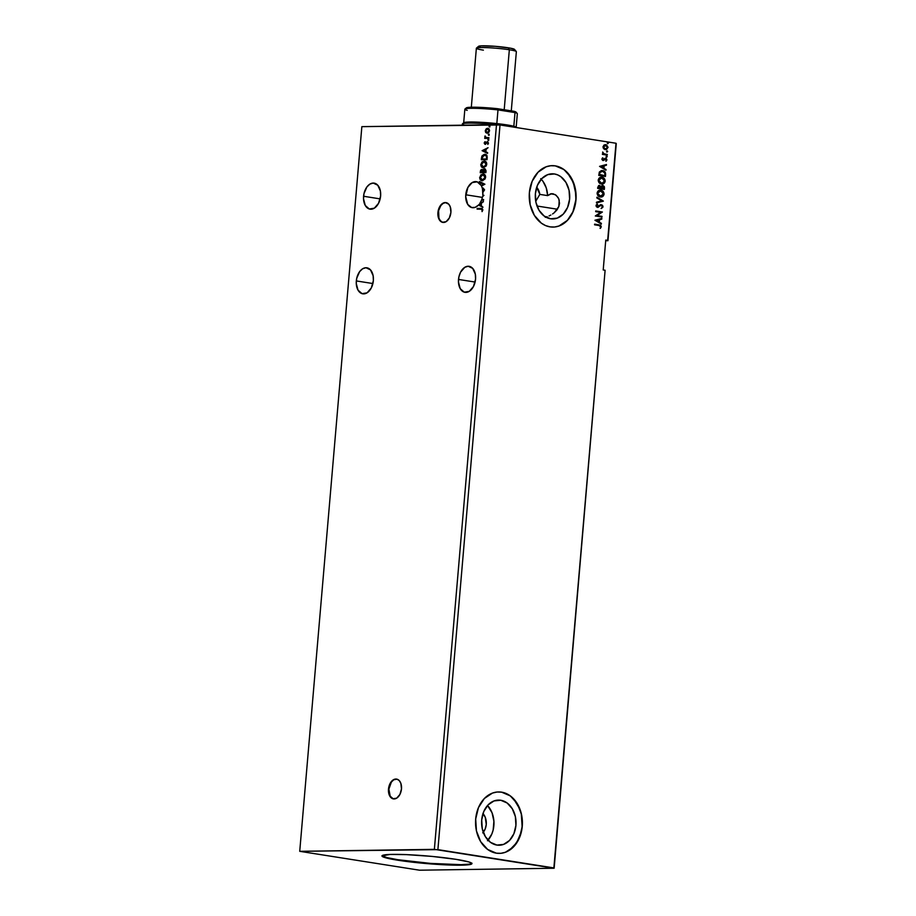 <?xml version="1.0" encoding="UTF-8"?>
<svg xmlns="http://www.w3.org/2000/svg" width="916" height="916" viewBox="0 0 916 916"><rect width="100%" height="100%" fill="white"/><g stroke="black" fill="none" stroke-linecap="round" stroke-linejoin="round"><path stroke-width="1.37" d="M396.743 779.115A10.03 6.435 -81 0 0 388.876 789.145L388.499 789.088A10.03 6.435 99 0 1 396.548 779.081A10.03 6.435 99 0 1 401.483 788.894L400.865 783.386L399.307 780.661L397.097 779.207L393.296 779.825L390.067 783.535L388.796 787.142L388.464 791.035L389.792 796.107L392.884 798.786L396.685 798.157L399.914 794.447L401.483 788.894A10.03 6.435 99 0 1 393.422 798.901A10.03 6.435 99 0 1 388.499 789.088L388.876 789.145A10.03 6.435 -81 0 0 393.617 798.935M446.161 202.631A10.03 6.435 -81 0 0 438.306 212.661L437.928 212.592A10.03 6.435 99 0 1 445.978 202.596A10.03 6.435 99 0 1 450.901 212.409L450.283 206.89L448.725 204.165L445.268 202.539L442.714 203.341L440.424 205.528L438.214 210.657L438.088 216.405L439.222 219.611L442.314 222.29L446.103 221.672L449.332 217.962L450.901 212.409A10.03 6.435 99 0 1 442.852 222.416A10.03 6.435 99 0 1 437.928 212.592L438.306 212.661A10.03 6.435 -81 0 0 443.046 222.439M356.324 280.937A13.168 8.45 99 0 1 366.892 267.804A13.168 8.45 99 0 1 373.35 280.685L373.133 275.693L370.499 269.876L365.965 267.735L362.61 268.777L359.61 271.651L356.702 278.384L356.267 283.479L358.019 290.143L362.083 293.658L367.064 292.845L371.301 287.968L373.35 280.685A13.168 8.45 99 0 1 362.793 293.818A13.168 8.45 99 0 1 356.324 280.937L372.904 283.548L356.324 280.937M458.515 279.449A13.168 8.45 99 0 1 469.084 266.316A13.168 8.45 99 0 1 475.553 279.197L475.335 274.205L472.702 268.388L468.156 266.247L464.813 267.289L460.576 272.166L458.905 276.895L458.469 282.002L460.221 288.654L464.275 292.17L469.255 291.357L473.492 286.49L475.553 279.197A13.168 8.45 99 0 1 464.985 292.33A13.168 8.45 99 0 1 458.515 279.449L475.106 282.059L458.515 279.449M465.775 194.776A13.168 8.45 99 0 1 476.343 181.654A13.168 8.45 99 0 1 481.186 185.456L481.564 185.513A13.168 8.45 99 0 1 481.759 185.879A13.168 8.45 -81 0 0 481.564 185.513L483.911 184.368L481.186 185.456L477.144 181.837L472.129 182.593L467.858 187.459L465.706 196.585L467.721 204.394L471.614 207.531L475.129 207.359L478.507 205.047L482.938 207.256L481.255 205.653L481.461 203.203L483.43 201.554L479.904 203.26L481.473 200.249L483.545 200.215L483.602 199.539L481.724 199.574A13.168 8.45 -81 0 0 482.514 196.688L483.957 195.337L482.743 195.2A13.168 8.45 -81 0 0 482.812 194.536L482.48 189.005A13.168 8.45 99 0 1 482.812 194.536A13.168 8.45 99 0 1 482.743 195.2L483.121 195.268A13.168 8.45 99 0 1 482.984 196.242A13.168 8.45 -81 0 0 483.121 195.268L483.957 195.337L482.514 196.688A13.168 8.45 99 0 1 481.724 199.574L482.102 199.631A13.168 8.45 99 0 1 481.873 200.238A13.168 8.45 -81 0 0 482.102 199.631L483.602 199.539L483.545 200.215L481.473 200.249A13.168 8.45 99 0 1 479.904 203.26L483.408 201.806L480.282 203.329A13.168 8.45 99 0 1 479.801 204.016A13.168 8.45 -81 0 0 480.282 203.329L483.43 201.554L481.461 203.203L481.255 205.653L482.938 207.256L478.507 205.047A13.168 8.45 99 0 1 472.244 207.669A13.168 8.45 99 0 1 465.775 194.776L482.366 197.398L465.775 194.776M482.709 188.421A13.168 8.45 99 0 1 482.801 188.799A13.168 8.45 99 0 0 482.709 188.421L482.331 188.364A13.168 8.45 -81 0 0 481.473 186.017A13.168 8.45 99 0 1 482.331 188.364L482.709 188.421M551.787 193.642L547.631 195.612L539.833 194.387L536.696 187.265A12.538 9.561 -90.8 0 1 539.833 194.387L535.734 201.302L539.833 194.387L547.631 195.612L550.676 193.791L555.188 194.593L558.05 197.455L559.229 200.192L558.829 206.524L559.516 203.318L558.737 198.761L556.241 195.348L552.92 193.723M557.432 209.237L536.994 206.008L557.432 209.237M363.583 196.264A13.168 8.45 99 0 1 374.152 183.131A13.168 8.45 99 0 1 380.609 196.024L380.392 191.032L377.758 185.204L373.213 183.074L369.869 184.116L366.869 186.99L363.961 193.711L363.526 198.818L365.278 205.482L369.331 208.997L374.323 208.172L378.56 203.306L380.609 196.024A13.168 8.45 99 0 1 370.041 209.157A13.168 8.45 99 0 1 363.583 196.264L380.163 198.886L363.583 196.264M382.075 855.681A45.147 3.813 -175.1 0 0 397.784 859.7L397.739 860.204A45.147 3.813 4.9 0 1 381.949 855.922A45.147 3.813 4.9 0 1 408.238 854.708A45.147 3.813 4.9 0 1 456.134 859.357L468.82 861.945L471.786 863.296L470.881 864.338L461.16 865.173L443.355 864.738L401.231 860.731L386.861 858.109L381.961 855.876L390.021 854.445L406.498 854.628L432.203 856.426L456.134 859.357A45.147 3.813 4.9 0 1 471.923 863.639A45.147 3.813 4.9 0 1 445.634 864.853A45.147 3.813 4.9 0 1 397.739 860.204L397.784 859.7A45.147 3.813 -175.1 0 0 444.329 864.28A45.147 3.813 -175.1 0 0 471.843 863.376M483.007 813.557A12.538 9.561 -90.8 0 1 483.27 832.232M488.033 840.155A22.579 17.221 89.2 0 0 487.53 805.496L492.052 812.778L493.907 821.263L493.163 830.01L491.823 834.064L487.495 840.739M500.731 800.252A22.579 17.221 -90.8 0 1 516.017 823.896A22.579 17.221 -90.8 0 1 499.14 845.239A22.579 17.221 -90.8 0 1 496.896 845.079L490.495 842.342L485.354 836.606L482.274 828.751L481.702 819.969L483.74 811.599L488.068 804.912L494.045 800.928L500.731 800.252L507.132 803L512.273 808.725L515.353 816.58L515.926 825.362L513.887 833.743L509.559 840.419L503.582 844.403L496.896 845.079A22.579 17.221 -90.8 0 1 481.61 821.446A22.579 17.221 -90.8 0 1 498.487 800.092A22.579 17.221 -90.8 0 1 500.731 800.252L496.243 800.321L500.731 800.252M553.115 227.088L552.955 227.099A30.732 23.438 89.2 0 0 575.924 198.005A30.732 23.438 89.2 0 0 555.119 165.865L555.279 165.865A30.732 23.438 -90.8 0 1 576.084 198.039A30.732 23.438 -90.8 0 1 553.115 227.088A30.732 23.438 -90.8 0 1 550.058 226.87L554.649 227.008L559.161 225.954L567.29 220.538L573.187 211.436L575.958 200.043L575.191 188.089L570.989 177.395L563.993 169.586L555.279 165.865L550.688 165.739L546.176 166.781L538.047 172.208L532.15 181.299L529.379 192.692L530.146 204.646L534.349 215.34L541.345 223.149L545.558 225.576L550.058 226.87A30.732 23.438 -90.8 0 1 529.253 194.696A30.732 23.438 -90.8 0 1 552.222 165.647A30.732 23.438 -90.8 0 1 555.279 165.865L555.119 165.865A30.732 23.438 89.2 0 0 552.108 165.647L552.165 165.647M499.335 853.391L499.357 853.391A30.732 23.438 89.2 0 0 522.223 824.308A30.732 23.438 89.2 0 0 501.43 792.168L501.59 792.157A30.732 23.438 -90.8 0 1 522.383 824.331A30.732 23.438 -90.8 0 1 499.426 853.391A30.732 23.438 -90.8 0 1 496.358 853.174L500.96 853.3L505.472 852.258L513.59 846.831L519.498 837.728L522.269 826.335L521.49 814.381L517.3 803.687L510.304 795.889L501.59 792.157L496.999 792.031L492.476 793.073L484.358 798.5L478.461 807.603L475.69 818.996L476.457 830.949L480.66 841.644L487.644 849.441L496.358 853.174A30.732 23.438 -90.8 0 1 475.564 820.999A30.732 23.438 -90.8 0 1 498.533 791.939A30.732 23.438 -90.8 0 1 501.59 792.157L501.43 792.168A30.732 23.438 89.2 0 0 498.418 791.939M554.432 173.96A22.579 17.221 -90.8 0 1 569.706 197.604A22.579 17.221 -90.8 0 1 552.84 218.947A22.579 17.221 -90.8 0 1 550.585 218.787A22.579 17.221 -90.8 0 1 535.31 195.142A22.579 17.221 -90.8 0 1 552.176 173.8A22.579 17.221 -90.8 0 1 554.432 173.96L549.932 174.029L554.432 173.96L557.73 174.922L560.832 176.696L565.962 182.433L569.054 190.288L569.615 199.07L567.577 207.44L563.248 214.126L557.283 218.111L550.585 218.787L544.184 216.05L539.043 210.314L535.963 202.459L535.391 193.677L537.429 185.307L541.768 178.62L547.734 174.635L554.432 173.96M540.703 178.666L542.959 181.311L546.257 187.929L547.631 195.612A22.579 17.221 89.2 0 0 541.219 179.204M556.939 209.936L558.829 206.524L554.169 212.798L556.939 209.936M552.554 213.989L554.169 212.798L552.554 213.989M549.039 215.936L550.848 215.031L549.039 215.936M545.272 217.31L547.173 216.691L545.272 217.31M419.505 870.2L554.146 868.242L605.11 270.254L553.871 867.921L437.894 849.636L500.022 124.965L615.999 143.251L607.663 240.381L605.762 240.072L603.209 269.957L605.11 270.254L603.209 269.957L605.762 240.072L607.663 240.381L616.273 143.583L607.949 240.702L615.999 143.251L500.022 124.965L437.894 849.636L299.727 851.319L361.854 126.648L496.495 124.691L434.367 849.35L496.495 124.691L500.022 124.965L361.854 126.648L299.727 851.319L419.505 870.2L554.146 868.242L434.367 849.35L299.727 851.319L419.505 870.2M605.705 240.736L607.949 240.702L605.705 240.736M482.4 180.704L485.24 178.78L485.48 175.815L483.453 174.029L480.923 174.83L479.663 177.83L481.003 180.338L482.4 180.704L485.652 177.292C485.48 175.025 484.575 173.925 482.95 173.994L479.675 177.429C479.87 179.685 480.774 180.773 482.4 180.704L481.93 180.67M483.511 167.743L486.35 165.819L486.591 162.853L484.564 161.067L482.034 161.869L480.774 164.857L482.114 167.365L483.511 167.743L486.762 164.33C486.591 162.063 485.686 160.964 484.06 161.033L480.785 164.468C480.98 166.723 481.885 167.811 483.511 167.743L483.041 167.708M482.114 150.682L487.552 153.396L487.621 152.663L485.869 151.793L486.087 149.342L488.045 147.694L482.114 150.682L487.552 153.396L487.621 152.663L485.869 151.793L486.087 149.342L488.045 147.694L482.114 150.682M488.262 140.434L488.72 139.53L487.907 139.644L488.262 140.434L488.789 139.873L487.839 139.885M488.709 135.293L489.098 134.32L488.297 134.618L488.709 135.293L488.8 134.183L488.709 135.293L488.285 134.744M489.419 126.923L489.82 125.939L489.064 126.122L489.419 126.923L489.945 126.351L488.995 126.362M487.61 133.255L485.812 132.568L487.026 133.198L488.686 132.58L489.568 130.713L489.007 128.858L486.865 128.446L485.274 130.77L485.675 132.408L485.652 130.828L485.812 132.568L487.22 133.198L489.568 130.713L487.644 128.286L486.11 128.95L485.274 130.77L486.11 128.95L488.171 128.343M485.377 136.335L484.701 138.373L488.846 138.305L488.904 137.64L485.824 137.469L484.965 136.026L485.365 137.686L484.701 138.373L488.846 138.305L488.904 137.64L486.098 137.572L485.377 136.335M485.125 143.022L484.93 141.717L484.22 143.159L484.839 144.213L487.633 142.392L487.827 144.465L488.514 143.079L487.266 141.694L485.056 143.572L484.93 141.717L484.255 142.816L485.308 141.774M481.45 158.411L481.335 159.739L487.014 159.647L486.911 155.502L484.312 154.357L482.091 155.823L481.335 159.739L487.014 159.647L487.186 157.632C487.186 155.308 486.362 154.209 484.713 154.335L481.839 156.338L481.45 158.411M486.053 170.868L485.194 168.945L483.9 169.048L483.053 170.239L481.633 169.471L480.625 170.25L480.224 172.7L485.904 172.609L486.053 170.868L484.621 168.842L483.053 170.239L481.908 169.437L480.224 172.7L485.904 172.609L486.053 170.868M482.056 211.619L482.846 209.959L482.24 208.55L477.167 208.459L477.11 209.123L481.976 209.249L482.056 211.619L482.846 209.959L480.992 208.401L477.167 208.459L477.11 209.123L480.877 209.066L482.263 209.982L482.056 211.619M483.133 188.73L482.48 189.005L483.511 188.822L483.991 189.669L483.167 191.845L484.575 189.875L483.19 188.055L484.575 189.875L483.167 191.845L484.369 189.99L483.385 188.765M481.473 186.017L484.908 184.231L479.469 181.528L479.411 182.25L483.534 184.311L481.186 185.456L483.911 184.368L479.411 182.25L483.911 184.368L479.847 181.712L479.411 182.25L479.469 181.528L484.908 184.231L481.473 186.017M482.95 207.131L478.885 205.104A13.168 8.45 -81 0 0 479.274 204.669A13.168 8.45 99 0 1 478.885 205.104L482.95 207.131M479.114 204.348L481.244 203.558L480.694 205.379L478.976 204.52A13.168 8.45 -81 0 0 479.114 204.348L480.854 203.501L481.083 205.436L478.976 204.52A13.168 8.45 99 0 0 479.114 204.348M605.064 144.659L602.968 146.755L603.987 149.045L606.587 149.48L608.018 147.258L606.564 144.968L603.747 145.209L603.163 147.991L605.419 149.651M605.694 154.209L603.404 153.453L602.682 152.033L603.175 153.808L602.407 154.369L607.262 155.136L607.319 154.46L604.033 153.831L602.682 152.033L603.175 153.808L602.407 154.369L607.262 155.136L607.319 154.46L605.694 154.209M606.163 161.182L606.942 159.911L606.358 158.583L604.892 158.376L603.232 159.808L602.522 159.201L603.106 158.273L602.213 158.285L601.984 159.579L603.083 160.472L605.9 159.041L606.163 161.182L606.942 159.911L605.659 158.273L603.117 159.796L602.728 157.815L601.927 158.995L603.083 160.472L605.625 158.949L606.163 161.182M605.613 174.452L604.594 171.464L601.354 170.594L599.316 172.071L598.778 175.425L605.442 176.479L605.613 174.452C605.568 172.082 604.583 170.8 602.659 170.594L599.316 172.071L598.778 175.425L605.442 176.479L605.613 174.452M599.602 185.41L597.782 187.15L597.667 188.387L604.331 189.44L604.331 186.589L602.762 185.341L600.942 186.452L598.64 185.524L597.667 188.387L604.331 189.44L604.48 187.688L602.762 185.341L600.942 186.452L599.282 185.387M603.323 201.165L596.911 197.215L596.854 197.948L601.72 200.856L596.488 202.184L596.43 202.917L603.335 201.062L596.911 197.215L596.854 197.948L601.72 200.856L596.488 202.184L596.43 202.917L603.323 201.165M602.018 216.371L597.072 215.581L602.396 212.008L595.732 210.955L595.675 211.63L600.644 212.409L595.308 215.981L601.961 217.035L602.018 216.371L601.64 216.989L602.018 216.371L597.072 215.581L602.396 212.008L595.732 210.955L595.675 211.63L600.644 212.409L595.308 215.981L601.961 217.035L602.018 216.371M598.972 225.508L600.53 226.252L600.381 228.336L601.297 226.813L600.564 225.256L594.61 224.145L594.553 224.809L598.972 225.508L600.61 226.71L600.381 228.336L601.297 226.813L599.098 224.855L594.61 224.145L594.553 224.809L598.972 225.508M594.942 220.229L601.354 224.076L599.362 222.119L599.568 219.668L601.778 219.107L601.846 218.374L594.942 220.229L601.354 224.076L599.362 222.119L599.568 219.668L601.778 219.107L601.846 218.374L594.942 220.229M601.343 208.356L602.625 207.085L602.201 205.264L601.045 204.6L603.014 206.718L600.896 204.589L597.003 206.673L596.396 205.596L597.656 204.657L597.301 204.073L596.03 205.573L597.45 207.382L601.308 205.264L602.327 206.661L601.4 208.459L603.014 206.718L602.522 205.253L600.747 204.623L597.472 206.707L596.705 205.894L597.301 204.073L596.179 205.024L596.259 206.581L597.45 207.382L600.793 205.321L601.904 205.55L602.316 206.798L601.4 208.459L602.957 207.085L601.068 208.459M600.026 190.207L600.885 190.253C598.961 189.91 597.701 190.849 597.095 193.093C597.358 195.417 598.434 196.711 600.335 196.963L602.946 196.322L604.091 194.146L603.323 191.673L600.885 190.253L597.999 191.101L597.083 193.287L598.114 195.818L600.678 197.02M601.136 177.246L601.995 177.292C600.072 176.948 598.812 177.887 598.205 180.131C598.469 182.456 599.545 183.75 601.446 184.001L604.056 183.36L605.201 181.185L604.434 178.712L601.995 177.292L599.11 178.139L598.194 180.326L599.224 182.856L601.789 184.047M599.556 166.369L605.98 170.216L603.976 168.258L604.194 165.807L606.403 165.246L606.461 164.514L599.556 166.369L605.98 170.216L603.976 168.258L604.194 165.807L606.403 165.246L606.461 164.514L599.556 166.369M606.621 157.186L607.216 156.579L606.335 156.144L606.426 157.117L607.216 156.705L606.713 156.064L606.106 156.533L607.216 156.705M607.056 152.045L607.629 151.323L606.77 151.003L606.873 151.976L607.663 151.564L607.148 150.922L607.056 152.045L607.663 151.564M607.777 143.663L608.35 142.942L607.491 142.621L607.583 143.594L608.373 143.194L607.869 142.541L607.777 143.663L608.373 143.194M505.311 852.258L509.582 850.071L516.727 842.674L521.147 832.22L522.109 826.335L521.33 814.381L519.635 808.771L513.933 799.347L510.143 795.889M505.918 793.462L501.43 792.168M559 225.966L567.13 220.538L570.416 216.371L573.027 211.436L575.798 200.043L575.855 194.02L573.324 182.479L567.622 173.044L563.832 169.597M559.619 167.17L555.119 165.865M482.915 813.465L485.251 817.312L486.259 824.492L485.125 829.14L482.721 832.85M600.22 228.199L600.976 226.825L600.232 225.267L594.598 224.202L599.098 224.855L601.297 226.813L600.06 228.347M601.514 218.466L601.778 219.107L599.247 219.668L599.041 222.119L601.423 223.344L601.045 223.893L599.041 222.119L599.247 219.668L601.514 218.466M596.224 220.435L598.709 221.718L596.224 220.435L598.869 219.84L596.224 220.435L598.869 219.84L598.709 221.718L596.224 220.435M595.732 211.012L602.396 212.008L596.74 215.592L601.697 216.371L596.74 215.592L602.064 212.008L595.732 211.012M600.633 205.39L601.308 205.264M597.45 207.382L598.492 207.188M598.366 206.432L597.472 206.707M597.152 206.707L598.045 206.432L597.152 206.707M596.9 197.409L603.335 201.062L596.9 197.409M600.885 190.253L600.553 190.253C602.465 190.517 603.529 191.81 603.77 194.146L604.091 194.146C603.862 191.81 602.785 190.505 600.885 190.253L599.865 190.207M600.335 196.963C602.236 197.295 603.484 196.356 604.091 194.146L603.77 194.146C603.163 196.356 601.904 197.295 600.014 196.963M600.61 197.02L602.877 196.104L603.747 193.368L602.27 190.963L599.946 190.207M601.217 196.963L601.801 196.803M600.495 190.929L597.461 193.173L600.827 190.917L603.415 194.066L600.072 196.299L598.274 195.383L597.45 193.494L598.125 191.684L600.014 190.883M600.106 190.894L602.213 191.49L603.392 193.425L602.682 195.623L600.77 196.333M600.61 196.333L597.461 193.173L600.61 196.333L598.606 195.371L597.77 193.333L598.675 191.455L600.827 190.917M599.27 185.41L600.942 186.452L599.27 185.41M602.281 185.33L604.48 187.688L604.01 189.383L604.01 186.601L602.167 185.318M602.385 186.017L601.102 186.875L600.907 188.272L602.705 186.005L603.381 188.662L600.907 188.272L602.19 185.994M599.224 186.085L598.091 187.826L599.556 186.074L600.22 188.169L598.091 187.826L599.041 186.062M599.167 186.074L600.404 186.624L600.541 188.158L598.091 187.826L600.22 188.169L598.411 187.826L599.556 186.074M602.316 186.017L603.598 186.612L603.701 188.662L600.907 188.272L603.701 188.662L601.228 188.272L601.64 186.452L602.705 186.005M601.995 177.292L601.663 177.292C603.575 177.555 604.64 178.849 604.881 181.185L605.201 181.185C604.972 178.849 603.896 177.544 601.995 177.292L600.976 177.246M601.446 184.001C603.346 184.334 604.594 183.395 605.201 181.185L604.881 181.185C604.274 183.395 603.014 184.334 601.125 184.001M601.72 184.059L603.987 183.143L604.858 180.395L603.392 178.002L601.068 177.246M602.327 184.001L602.911 183.841M601.663 183.372L599.385 182.41L598.56 180.532L599.236 178.723L601.125 177.922M601.606 177.967L598.572 180.212L601.938 177.956L604.526 181.093L601.881 183.372M601.217 177.922L603.724 178.883L604.537 180.944L603.793 182.662L601.743 183.36L598.572 180.212L601.182 183.337L599.43 182.066L598.892 180.212L599.785 178.494L601.938 177.956M601.72 170.548L602.327 170.605C604.262 170.811 605.247 172.094 605.281 174.452L604.732 171.945L602.659 170.594M599.201 174.864L599.591 172.529L600.77 171.384L602.591 171.269L604.858 173.158L604.812 175.7L599.201 174.864M599.556 174.418L599.591 172.529L599.556 174.418L599.911 172.517L602.591 171.269L604.858 173.158L604.812 175.7L599.556 174.418M601.812 171.235L602.591 171.269M602.27 171.269L599.591 172.529L601.846 171.223M606.129 164.605L606.403 165.246L603.862 165.807L603.655 168.258L606.037 169.483L605.671 170.032L603.655 168.258L603.862 165.807L606.129 164.605M600.85 166.575L603.323 167.857L600.85 166.575L603.484 165.991L600.85 166.575L603.484 165.991L603.323 167.857L600.85 166.575M603.243 159.808L602.201 159.052L602.522 157.964L603.106 158.273L602.201 159.052L603.255 159.716M605.659 158.273L606.942 159.911L605.842 161.193M605.155 159.041L602.762 160.483M603.083 160.472L603.85 160.38M603.152 160.495L604.823 159.041M605.991 161.09L606.541 159.281L605.144 158.262M606.713 156.064L606.106 156.533M606.484 157.186L606.392 156.064L606.289 157.186M602.453 153.751L603.175 153.808L602.453 153.751M602.568 152.205L603.701 153.842L607.319 154.46L606.953 155.079L606.999 154.46L603.701 153.842L602.568 152.205M607.148 150.922L606.552 151.392M606.93 152.045L606.827 150.922L606.736 152.045M605.716 144.694L604.904 144.659L608.006 147.545L605.384 144.694L606.987 145.552L607.674 147.545L604.961 149.617M605.293 149.606L607.674 147.545L606.266 149.48M605.339 145.369L603.243 146.846L606.289 145.564L607.4 147.029L606.632 148.713L604.388 148.747L603.255 147.281L603.758 145.804L605.659 145.369L607.411 147.453L605.568 148.964M605.35 148.942L603.243 146.846L605.35 148.942L603.564 147.064L605.007 145.358M607.869 142.541L607.274 143.011M607.64 143.663L607.548 142.553L607.445 143.663M598.869 219.84L598.709 221.718L596.556 220.435L598.869 219.84M603.484 165.991L603.323 167.857L601.171 166.575L603.484 165.991M489.808 126.981L489.9 125.858M489.82 125.87L489.499 126.843M488.205 128.343L485.755 130.29L485.755 131.87L486.877 133.175M488.136 129.042L489.442 130.782L487.667 132.591L486.144 132.007L485.869 130.347L487.587 128.95L489.064 130.713L487.289 132.534L485.789 130.77L487.587 128.95L489.35 129.98L489.007 131.904L487.117 132.499M487.197 132.522L489.442 130.782L487.976 129.019M489.087 135.362L489.178 134.24M489.098 134.251L488.789 135.225M485.285 136.198L485.743 137.755L485.079 138.362L484.759 137.698L485.743 137.755L484.782 136.53L485.354 136.083M488.64 140.503L488.743 139.381M488.663 139.392L488.343 140.366M485.24 143.606L486.018 143.503L484.736 142.965M486.121 142.77L487.152 141.969L486.121 142.77M485.583 144.339L484.232 143.022L485.205 144.281L487.404 142.346L488.377 143.217L487.827 144.465L488.514 143.079L486.774 141.911L487.816 141.74L485.148 143.594M487.404 142.346L487.999 143.159M488.377 143.217L487.587 142.381M485.194 141.9L485.068 144.201M487.564 153.27L482.492 150.739L487.564 153.27M485.698 151.575L485.48 149.64L485.698 151.575M483.488 150.613L485.48 149.64L485.32 151.518L483.488 150.613L485.48 149.64L485.32 151.518L483.488 150.613M485.343 154.392L482.469 155.88L481.724 159.727L481.839 156.338L485.434 154.403M485.331 155.067L486.831 156.144L486.877 159.052L482.366 159.121L486.877 159.052L481.976 159.052L482.343 156.682L485.274 155.067M484.656 154.999L486.27 155.754L486.877 159.052L486.568 156.476L486.488 158.995L481.976 159.052L483.545 155.262L484.656 154.999L486.946 156.533L485.033 155.056M483.9 167.8C482.274 167.868 481.358 166.781 481.163 164.536L484.747 161.101M484.953 161.136L482.892 161.548L481.301 163.746L481.415 166.174L483.144 167.708M484.003 161.708L485.526 162.315L486.556 164.422L485.182 166.403L483.156 167.044L481.381 165.052L482.595 162.189L484.003 161.708L486.178 164.365L483.568 167.067L481.369 164.433L484.003 161.708L486.064 162.544L486.522 164.731L485.56 166.472L483.545 167.101L486.556 164.422L484.381 161.766M482.469 169.506L481.003 170.307L480.614 172.689L480.339 171.464L482.32 169.494M482.297 169.494L483.43 170.296L485.056 168.899M485.148 168.899L483.43 170.296M485.068 169.575L485.766 172.013L483.648 172.048L483.453 170.582L484.564 169.506L485.766 172.013L483.27 171.979L484.564 169.506L485.377 171.956L483.27 171.979L485.377 171.956L485.423 170.216L484.564 169.506M482.366 170.17L483.064 172.048L481.244 172.082L481.862 170.101L483.064 172.048L480.866 172.013L481.862 170.101L482.686 171.99L480.866 172.013L482.686 171.99L481.862 170.101M482.778 180.761C481.163 180.83 480.247 179.742 480.053 177.498L483.637 174.063M483.843 174.097L481.782 174.521L480.19 176.708L480.305 179.147L482.034 180.67M482.892 174.67L484.415 175.277L485.446 177.383L484.072 179.364L482.056 180.005L480.27 178.013L481.484 175.151L482.892 174.67L485.068 177.326L482.457 180.028L480.259 177.395L482.892 174.67L484.953 175.506L485.411 177.693L484.45 179.433L482.434 180.063L485.446 177.383L483.27 174.727M483.602 188.788L484.369 189.99L483.442 191.673L484.369 189.99L483.511 188.788M481.083 205.436L481.244 203.558L481.083 205.436M482.137 208.493L477.545 208.516L477.488 209.123L477.167 208.459L482.034 208.482M482.24 208.505L480.992 208.401M482.171 211.47L482.652 210.039L481.266 209.134L482.652 210.039L482.171 211.47M480.877 209.066L482.263 209.982M482.022 209.169L482.652 210.039M382.132 855.762L386.907 857.605L397.784 859.7L430.531 863.399L461.206 864.681L469.771 864.097L471.958 863.181M445.645 202.596L443.104 203.398L440.814 205.585L438.592 210.714L438.924 218.18L440.481 220.893L442.691 222.348M396.227 779.092L393.674 779.882L391.384 782.081L388.876 789.145L390.182 796.164L393.262 798.844M511.185 111.924L516.361 51.662A20.072 1.695 -175.1 0 0 509.342 49.762L504.201 109.748L509.342 49.762L508.22 47.792A18.057 1.523 -175.1 0 0 489.762 45.96A18.057 1.523 -175.1 0 0 478.621 46.292L476.457 48.101A20.072 1.695 4.9 0 1 488.835 47.735A20.072 1.695 4.9 0 1 509.342 49.762A20.072 1.695 -175.1 0 0 488.056 47.701A20.072 1.695 -175.1 0 0 476.366 48.239L471.316 107.229M483.385 50.14A20.072 1.695 4.9 0 1 476.457 48.101M513.647 49.888L514.471 49.361L510.659 48.216L495.109 46.315L480.831 45.88L478.599 46.556L480.511 47.288M509.342 49.762A20.072 1.695 4.9 0 1 516.303 51.514L514.471 49.372A18.057 1.523 -175.1 0 0 508.22 47.792L509.342 49.762M467.183 110.344A26.335 2.221 4.9 0 1 464.962 109.027A26.335 2.221 4.9 0 1 497.995 109.897L496.827 123.591L497.995 109.897A26.335 2.221 -175.1 0 0 464.847 109.21L463.679 122.904A26.335 2.221 4.9 0 1 496.827 123.591L506.949 124.908L507.659 126.145A27.595 2.324 4.9 0 1 510.521 126.626A27.595 2.324 -175.1 0 0 507.659 126.145L507.659 126.145A27.595 2.324 -175.1 0 0 504.395 125.664A27.595 2.324 4.9 0 1 507.659 126.145L506.949 124.908A26.335 2.221 -175.1 0 0 496.827 123.591A26.335 2.221 -175.1 0 0 463.782 122.721L462.431 123.855A27.595 2.324 4.9 0 1 496.426 124.691A27.595 2.324 -175.1 0 0 462.317 124.049M464.504 125.16A27.595 2.324 4.9 0 1 462.431 123.855M506.949 124.908L513.83 126.271A26.335 2.221 -175.1 0 0 506.949 124.908M516.372 127.553L516.074 127.209A26.335 2.221 -175.1 0 0 513.83 126.271A26.335 2.221 4.9 0 1 516.155 127.404L517.334 113.71A26.335 2.221 -175.1 0 0 515.01 112.576L513.83 126.271L515.01 112.576L514.082 111.305L515.926 112.634M466.427 108.386L467.229 107.573L472.187 107.218L490.587 108.042L497.514 108.695L497.995 109.897L515.01 112.576A26.335 2.221 4.9 0 1 517.254 113.515L516.12 112.176A25.087 2.118 -175.1 0 0 514.082 111.305L497.514 108.695L514.082 111.305L515.01 112.576L497.995 109.897L497.514 108.695A25.087 2.118 -175.1 0 0 466.313 107.905L464.962 109.027"/></g></svg>
